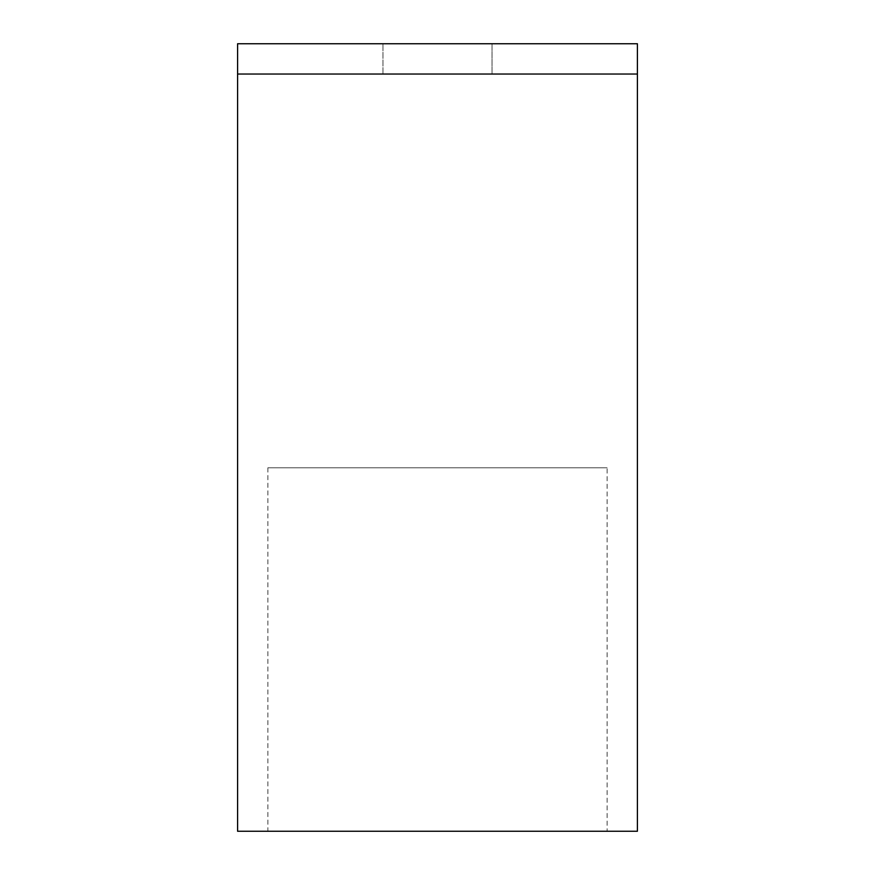 <?xml version="1.0" encoding="UTF-8"?>
<svg xmlns="http://www.w3.org/2000/svg" width="875" height="875" viewBox="0 0 875 875"><rect width="100%" height="100%" fill="white"/><g stroke="black" fill="none" stroke-linecap="round" stroke-linejoin="round"><path stroke-width="0.66" stroke-dasharray="4.38 3.28" d="M637.405 74.036L237.595 74.036L637.405 74.036L637.405 43.75L237.595 43.75L237.595 74.036L637.405 74.036M637.405 831.25L237.595 831.25L637.405 831.25M607.119 831.25L267.881 831.25L607.119 831.25L267.881 831.25L607.119 831.25L607.119 467.786L267.881 467.786L607.119 467.786M382.977 74.036L492.023 74.036L382.977 74.036L492.023 74.036L382.977 74.036L382.977 43.75L492.023 43.75L382.977 43.75L492.023 43.75L382.977 43.75L382.977 74.036M492.023 43.75L492.023 74.036L492.023 43.75M267.881 467.786L267.881 831.25"/><path stroke-width="1.31" d="M637.405 74.036L237.595 74.036L237.595 43.75L637.405 43.75L637.405 831.25L237.595 831.25L637.405 831.25M237.595 74.036L237.595 831.25"/></g></svg>
